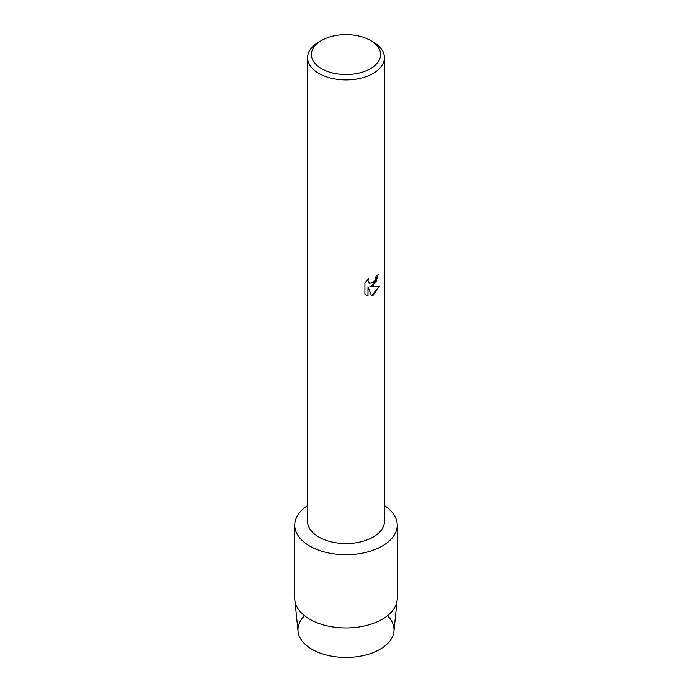 <?xml version="1.0" encoding="UTF-8"?>
<svg xmlns="http://www.w3.org/2000/svg" width="692" height="692" viewBox="0 0 692 692"><rect width="100%" height="100%" fill="white"/><g stroke="black" fill="none" stroke-linecap="round" stroke-linejoin="round"><path stroke-width="1.04" d="M387.459 615.733A48.025 27.732 180 0 1 379.96 649.338A48.025 27.732 180 0 1 316.659 651.682A48.025 27.732 180 0 1 304.541 615.733M370.454 40.447L373.17 42.013A38.423 22.187 180 0 1 384.423 57.704L384.423 521.379A38.423 22.187 180 0 1 373.17 537.061A38.423 22.187 180 0 1 331.295 541.871A38.423 22.187 180 0 1 307.577 521.379L307.577 57.704A38.423 22.187 180 0 1 318.83 42.013L321.546 40.447A34.583 19.964 180 0 1 370.454 40.447A34.583 19.964 180 0 1 370.454 68.681A34.583 19.964 180 0 1 321.546 68.681A34.583 19.964 180 0 1 321.546 40.447L318.83 42.013M382.226 546.066A51.234 29.574 180 0 1 310.924 546.715A51.234 29.574 180 0 1 307.577 505.592A51.234 29.574 180 0 0 294.766 525.15A51.234 29.574 180 0 0 326.399 552.476A51.234 29.574 180 0 0 382.226 546.066A51.234 29.574 180 0 0 384.423 505.592A51.234 29.574 180 0 1 397.234 525.15A51.234 29.574 180 0 1 382.226 546.066M373.17 285.545L369.874 286.799L379.441 286.254L373.17 295.155L371.543 295.839L368.006 286.912L368.006 295.942L364.918 294.126L364.918 282.985L368.473 278.443L367.997 280.658L369.312 283.288L373.17 282.552L375.687 278.573L376.05 276.255A38.423 22.187 0 0 0 378.204 274.534L373.17 285.545M384.423 57.704A38.423 22.187 180 0 1 373.17 73.387A38.423 22.187 180 0 1 331.295 78.196A38.423 22.187 180 0 1 307.577 57.704M378.161 274.577L375.817 282.535L369.874 286.799M369.268 283.262L367.945 280.632L368.378 278.539M366.345 295.268L367.962 295.917L368.006 286.912M371.535 295.804L379.389 286.263M397.234 525.15L397.234 598.355A51.234 29.574 180 0 1 397.139 600.094L393.947 631.363A48.025 27.732 180 0 1 379.96 649.338A48.025 27.732 180 0 1 328.934 655.644A48.025 27.732 180 0 1 298.053 631.363L294.861 600.094A51.234 29.574 180 0 1 294.766 598.355L294.766 525.15M397.139 600.094A51.234 29.574 180 0 1 382.226 619.271A51.234 29.574 180 0 1 327.8 626A51.234 29.574 180 0 1 294.861 600.094"/></g></svg>
